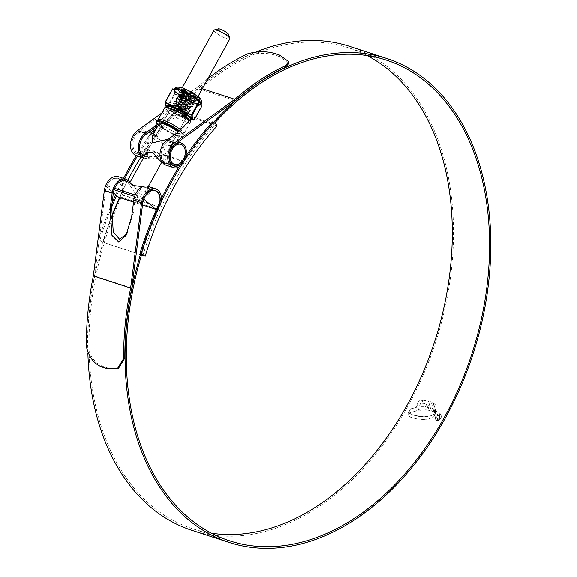 <?xml version="1.0" encoding="UTF-8"?>
<svg xmlns="http://www.w3.org/2000/svg" width="577" height="577" viewBox="0 0 577 577"><rect width="100%" height="100%" fill="white"/><g stroke="black" fill="none" stroke-linecap="round" stroke-linejoin="round"><path stroke-width="0.43" stroke-dasharray="2.88 2.16" d="M142.945 255.467A252.805 172.415 -72 0 1 215.329 124.343L216.505 124.726M140.976 157.045A252.805 172.415 -72 0 1 175.184 111.26L215.329 124.343L212.495 121.927M157.204 127.149A257.811 175.826 108 0 1 172.35 108.844L175.184 111.26L174.009 110.878L174.636 112.061L217.14 125.909M174.636 112.061A251.11 171.261 108 0 0 102.742 242.304L145.238 256.152M141.516 254.998L102.742 242.304M111.491 207.626A257.811 175.826 108 0 0 99.972 239.967L102.8 242.383A252.805 172.415 -72 0 1 111.051 218.084M119.54 197.543A252.805 172.415 -72 0 1 127.957 180.089M112.075 203.003A257.811 175.826 108 0 0 98.79 239.585L101.624 242.001M174.009 110.878L171.174 108.462A257.811 175.826 108 0 0 155.458 127.51M151.203 133.237A257.811 175.826 108 0 0 136.36 155.538M123.557 178.408A257.811 175.826 108 0 0 115.681 194.759M99.972 239.967L98.79 239.585M152.386 133.619A257.811 175.826 108 0 0 137.535 155.927M124.733 178.791A257.811 175.826 108 0 0 116.655 195.589M172.35 108.844L171.174 108.462M228.643 34.505A5.972 1.183 28.9 0 1 225.347 34.151A5.972 1.183 28.9 0 1 219.253 30.531A5.972 1.183 28.9 0 1 218.402 28.85M214.053 30.148A9.03 1.789 -151.1 0 0 215.683 32.463A9.03 1.789 -151.1 0 0 224.121 37.599A9.03 1.789 -151.1 0 0 229.862 38.875M142.353 186.609L144.719 187.842L145.498 191.701L138.942 191.795L132.162 183.753L130.626 182.786L129.688 182.974M156.468 209.401A1.392 0.945 108 0 0 157.074 208.896A11.915 8.128 108 0 0 159.757 202.267M157.074 208.896L119.792 196.743A11.915 8.128 108 0 0 117.845 178.618A11.915 8.128 108 0 0 107.026 185.859L114.664 188.347M114.116 189.783L107.199 187.525L113.388 192.805M119.792 196.743A1.392 0.945 -72 0 1 118.963 197.305M107.199 187.525A1.392 0.945 -72 0 1 107.026 185.859M211.485 533.191A252.805 172.415 -72 0 1 192.336 528.676A252.805 172.415 -72 0 1 150.893 505.257A252.805 172.415 -72 0 1 122.302 195.076A13.891 9.47 108 0 0 118.458 176.742M141.697 254.399A252.805 172.415 -72 0 1 159.591 207.222A13.891 9.47 108 0 0 161.416 198.798M178.776 167.222A13.891 9.47 108 0 0 184.539 162.029A252.805 172.415 -72 0 1 214.601 123.103M143.594 157.781L145.216 158.43L160.586 159.396L165.31 164.373L164.409 164.676M136.172 155.48A13.891 9.47 108 0 0 147.258 149.876A252.805 172.415 -72 0 1 348.977 47.941A252.805 172.415 -72 0 1 367.116 55.572M144.409 156.309L145.584 156.764L165.072 155.025L166.291 162.606L165.094 163.118L162.534 160.334A12.196 8.316 -72 0 1 167.287 141.646L176.555 134.946L187.821 123.608L188.47 122.245M235.257 100.715L197.976 88.562L137.831 132.046A12.196 8.316 108 0 0 131.895 142.512A12.196 8.316 108 0 0 134.693 152.739A12.196 8.316 108 0 0 136.699 153.864A12.196 8.316 108 0 0 146.428 148.953A254.5 173.569 -72 0 1 256.628 51.779M180.363 164.676A12.196 8.316 108 0 0 183.71 161.098A254.5 173.569 -72 0 1 213.627 122.295M349.503 46.333A254.5 173.569 -72 0 1 391.22 69.911A254.5 173.569 -72 0 1 423.374 374.632A254.5 173.569 -72 0 1 191.809 530.292M413.348 415.188L409.93 413.464L408.905 414.228L408.819 415.995L410.766 417.337L417.402 419.068L424.03 419.508L428.581 419.032L432.238 417.82L434.308 416.349L435.036 415.051L434.964 413.918L431.899 415.527L424.975 416.745L419.407 416.529L413.204 415.058L421.845 416.594L427.391 416.414L431.899 415.527M434.964 413.918L434.156 416.226L432.094 417.698L428.43 418.902L423.879 419.385L417.25 418.945L410.615 417.214L408.372 415.173L408.754 414.098L409.93 413.464M419.739 400.02L421.498 400.077L418.267 410.398L410.514 412.454L408.011 414.185L409.973 409.85L411.639 408.732L416.608 407.218L418.534 401.109L419.739 400.02L418.534 401.109M422.775 400.171L428.545 401.166L429.057 402.609L427.463 408.271L425.646 410.016L419.71 410.254L420.864 406.85L425.675 406.857L426.655 403.662L421.989 403.236L422.624 400.041L421.989 403.236M421.837 403.107L426.504 403.539L425.523 406.727L420.72 406.72L419.558 410.124L425.494 409.886L427.312 408.148L428.906 402.486L428.394 401.037L422.624 400.041M430.305 401.657L432.137 402.284L431.538 404.852L433.255 405.465L433.839 402.977L434.813 403.417L435.209 404.527L433.212 411.625L431.567 411.055L432.447 408.292L430.716 407.744L429.807 410.586L427.882 410.24L430.153 401.527L427.882 410.24M427.73 410.11L429.656 410.456L430.572 407.622L432.303 408.163L431.416 410.925L433.06 411.495L435.058 404.398L434.957 403.518L433.839 402.977M434.531 408.942L435.036 409.201L434.113 412.158L433.594 411.855L434.38 408.812L433.594 411.855M435.397 409.569L435.873 409.836L434.748 412.815L435.729 409.713L435.246 409.439L434.474 412.533L435.246 409.439M435.556 414.149L435.188 413.24L436.162 410.384L436.537 411.524L435.368 414.618L436.537 411.524M441.217 418.087L441.023 414.192L440.301 413.796C438.527 413.442 436.977 414.272 435.664 416.277L435.844 420.157L436.537 420.539C438.325 420.9 439.883 420.085 441.217 418.087L441.066 417.957C439.746 419.955 438.181 420.77 436.385 420.409L436.537 420.539M140.738 253.584A254.5 173.569 -72 0 1 158.596 206.602A12.196 8.316 108 0 0 160.045 201.654M87.884 353.124A254.5 173.569 -72 0 1 111.08 218.979M119.857 197.651A254.5 173.569 -72 0 1 121.307 194.449A12.196 8.316 108 0 0 117.932 178.358A12.196 8.316 108 0 0 105.519 190.569L94.534 275.95A254.782 173.756 108 0 0 87.56 345.875L86.348 346.366M126.839 233.981L133.287 213.317L134.982 200.169A12.196 8.316 -72 0 1 147.308 187.929L149.154 193.641L139.951 200.522L127.51 181.769M131.816 288.103L94.534 275.95M188.946 119.389L185.066 116.258L176.05 117.311L157.932 125.829M189.682 120.189L190.309 118.581M190.518 117.347L186.854 113.496L176.757 114.751L157.463 124.38M202.332 88.743L197.55 87.185L161.841 112.998M147.308 187.929L148.138 186.421L150.135 191.874L146.082 195.495L140.37 194.399L130.287 181.885M118.602 368.169L107.935 368.032L105.425 367.21C96.215 364.642 90.264 357.531 87.56 345.875M279.722 55.125L279.795 56.705L288.933 63.203M279.795 56.705L277.285 55.89L277.212 54.303M247.894 53.726L247.966 55.313C258.691 52.478 268.471 52.673 277.285 55.89M247.966 55.313A254.782 173.756 108 0 0 197.976 88.562M207.951 78.566A256.476 174.918 108 0 0 197.55 87.185M436.385 420.409L435.693 420.027L435.512 416.147C436.825 414.142 438.369 413.32 440.15 413.666L440.871 414.07L441.066 417.957M435.916 416.284C435.072 418.08 435.325 419.299 436.666 419.919L440.662 417.827C441.492 416.024 441.232 414.798 439.883 414.171L436.068 416.406L440.035 414.293L440.626 414.618L440.035 414.293C441.383 414.921 441.643 416.14 440.814 417.957L436.818 420.049L436.068 419.594L436.818 420.049C435.476 419.429 435.224 418.217 436.068 416.406M419.587 399.89L421.347 399.948L418.267 410.398M418.383 400.979L416.457 407.088L411.488 408.61L409.829 409.72L407.86 414.055L410.37 412.324L418.123 410.269M433.688 402.847L433.103 405.335L431.387 404.722L431.993 402.162L430.153 401.527M433.442 411.726L433.969 412.036L434.885 409.079L434.38 408.812M435.404 414.026L435.036 413.11L436.01 410.261L436.392 411.394M434.813 413.788L431.747 415.397M409.778 413.341L413.204 415.058M439.854 417.69L439.501 415.195L437.431 416.075L439.458 415.923L437.287 415.952L439.761 415.289L439.349 415.065L439.703 417.568L436.94 418.945L439.703 417.568M439.169 415.765L439.378 417.553L437.359 418.527L439.227 417.423L439.169 415.765M437.611 418.664L436.839 417.149L437.15 419.017L436.688 417.02L437.611 418.664M158.343 119.54A14.699 2.907 -151.1 0 0 158.091 119.785A14.699 2.907 -151.1 0 0 160.738 123.557A14.699 2.907 -151.1 0 0 174.485 131.917A14.699 2.907 -151.1 0 0 183.825 133.994A14.699 2.907 -151.1 0 0 183.904 133.648A14.699 2.907 -151.1 0 0 181.178 130.222A14.699 2.907 -151.1 0 0 180.911 129.991M185.138 114.628A9.03 1.789 28.9 0 1 186.76 116.951A9.03 1.789 28.9 0 1 181.027 115.674A9.03 1.789 28.9 0 1 172.581 110.539A9.03 1.789 28.9 0 1 170.951 108.224A9.03 1.789 28.9 0 1 176.692 109.5A9.03 1.789 28.9 0 1 185.138 114.628M157.824 137.268L164.286 145.923L171.023 145.462L170.381 141.358L168.333 140.276L158.61 139.793L155.213 136.735L156.417 136.396L157.824 137.268M160.406 159.425L161.812 160.298L163.017 159.959L159.598 156.901L149.897 156.417L147.849 155.336L147.207 151.232L153.936 150.763L160.406 159.425M135.487 151.304A10.53 7.184 108 0 0 137.211 152.285A10.53 7.184 108 0 0 146.789 145.844A10.53 7.184 108 0 0 145.462 133.237A10.53 7.184 108 0 0 143.738 132.263A10.53 7.184 108 0 0 134.153 138.704A10.53 7.184 108 0 0 135.487 151.304M168.434 139.129L173.05 140.817L173.605 146.76L165.556 153.835C163.551 145.692 160.529 139.555 156.475 135.415L154.831 134.412L152.739 135.242M146.118 132.046A11.915 8.128 108 0 0 144.163 130.943A11.915 8.128 108 0 0 133.323 138.228A11.915 8.128 108 0 0 134.83 152.501A11.915 8.128 108 0 0 136.785 153.605A11.915 8.128 108 0 0 147.625 146.313A11.915 8.128 108 0 0 146.118 132.046M161.286 161.589L162.224 161.401L158.754 158.855L149.558 157.766L147.193 156.526M176.555 134.946L178.098 132.14A11.915 2.358 28.9 0 1 180.082 135.032A11.915 2.358 28.9 0 1 172.501 133.352A11.915 2.358 28.9 0 1 161.358 126.572A11.915 2.358 28.9 0 1 159.209 123.514M180.702 164.142A11.915 8.128 108 0 0 185.57 156.67M178.077 93.481A13.805 2.734 -151.1 0 0 191.11 101.386A13.805 2.734 -151.1 0 0 199.786 103.225A13.805 2.734 -151.1 0 0 197.276 99.734A13.805 2.734 -151.1 0 0 184.489 91.945A13.805 2.734 -151.1 0 0 175.624 89.889A13.805 2.734 -151.1 0 0 178.077 93.481M173.403 110.806L172.927 107.51L176.136 107.726L173.533 107.401L174.521 109.45L185.902 115.652L186.407 115.22L184.979 113.669C178.437 109.248 173.85 107.445 171.218 108.245C171.073 106.024 181.409 110.193 185.585 113.503L187.323 115.501L186.854 115.667L184.517 115.025L178.935 112.154L173.915 108.426L172.473 105.894L175.581 105.822L181.466 108.151L186.782 111.339L188.506 113.359L185.715 112.861L180.132 109.991L173.951 104.927L173.684 103.701L176.778 103.658L182.657 105.988L187.972 109.176L189.71 111.173L186.905 110.705L181.322 107.827L175.148 102.764L174.881 101.538L177.968 101.494L183.854 103.824L189.169 107.012L190.893 109.031L188.102 108.541L182.52 105.663L176.338 100.607L176.072 99.381L179.166 99.331L185.044 101.667L190.36 104.855L192.098 106.853L189.292 106.377L183.71 103.499L177.536 98.443L177.269 97.217L180.356 97.167L186.241 99.504L191.557 102.692L193.281 104.704L190.489 104.213L184.907 101.343L179.887 97.614L178.726 96.28L178.459 95.054L181.553 95.003L187.431 97.34L192.747 100.528L194.485 102.526L191.679 102.05L186.097 99.179L179.923 94.116L179.635 92.919L180.882 92.522L179.966 93.964L180.421 94.88L184.128 98.573L180.774 95.926L180.341 95.191L181.243 94.44L192.516 99.597L194.067 101.076L193.966 101.74L181.337 95.147L179.865 93.488L181.228 95.176L186.248 98.905L191.831 101.783L194.637 102.259L192.898 100.254L187.583 97.066L181.697 94.736L178.61 94.779L180.038 97.34L185.051 101.069L190.641 103.947L193.439 104.415L191.708 102.417L186.393 99.23L178.567 96.575L177.399 96.972L178.841 99.504L183.861 103.233L189.444 106.103L192.249 106.579L190.511 104.581L185.195 101.393L177.37 98.739L176.209 99.136L177.651 101.667L182.664 105.396L188.246 108.267L191.052 108.743L189.321 106.745L183.998 103.557L176.173 100.903L175.011 101.3L176.454 103.831L181.474 107.56L187.056 110.431L189.862 110.907L188.124 108.909L182.808 105.721L174.982 103.067L173.821 103.463L175.257 105.995L180.276 109.724L185.859 112.594L188.665 113.07L186.934 111.072L181.611 107.885L173.785 105.23L172.624 105.627L174.066 108.151L179.086 111.88L184.669 114.758L187.475 115.234L185.736 113.229L180.421 110.041L174.535 107.711L172.595 107.394L171.427 107.791L173.403 110.806A8.821 1.745 28.9 0 1 172.855 110.351A8.821 1.745 28.9 0 1 171.218 108.245L171.427 107.791M181.25 94.729A9.095 1.803 28.9 0 1 179.606 92.803A9.095 1.803 28.9 0 1 184.626 93.344A9.095 1.803 28.9 0 1 193.901 98.855A9.095 1.803 28.9 0 1 195.199 101.415A9.095 1.803 28.9 0 1 188.967 99.532A9.095 1.803 28.9 0 1 181.25 94.729M180.882 92.522A8.821 1.745 -151.1 0 0 179.721 92.76A8.821 1.745 -151.1 0 0 179.714 93.157A8.821 1.745 -151.1 0 0 179.865 93.488M185.181 114.643A9.095 1.803 -151.1 0 0 177.471 109.846A9.095 1.803 -151.1 0 0 171.232 107.964A9.095 1.803 -151.1 0 0 172.53 110.524A9.095 1.803 -151.1 0 0 181.805 116.035A9.095 1.803 -151.1 0 0 186.833 116.568A9.095 1.803 -151.1 0 0 185.181 114.643M171.232 107.964L171.686 107.841L171.218 108.245M179.772 95.27A15.428 3.051 28.9 0 1 176.951 93.099A15.428 3.051 28.9 0 1 175.026 91.224L174.11 90.207L174.571 94.101L182.455 97.318L179.772 95.27L180.19 96.33M194.233 119.886L193.872 119.922C189.278 120.066 185.433 118.812 182.346 116.165L181.409 115.703C176.144 114.275 171.636 111.44 167.885 107.214L167.301 106.716A0.433 0.418 -79.7 0 0 167.352 107.171L167.705 107.473C171.47 111.722 176.035 114.585 181.394 116.071L192.689 120.153L193.858 120.131A0.433 0.418 -79.7 0 0 194.233 119.886L193.648 120.153L194.254 119.915L201.395 106.839M165.895 106.146L167.352 107.171M201.243 103.853L201.207 104.026A15.428 3.051 28.9 0 1 198.293 104.322L193.295 102.692A15.428 3.051 28.9 0 1 185.635 98.948L182.455 97.318L184.359 98.948L185.635 98.948M177.824 93.611A14.021 2.777 28.9 0 1 175.3 90.012A14.021 2.777 28.9 0 1 184.214 91.995A14.021 2.777 28.9 0 1 197.327 99.965A14.021 2.777 28.9 0 1 199.851 103.571A14.021 2.777 28.9 0 1 190.944 101.588A14.021 2.777 28.9 0 1 177.824 93.611M194.788 96.842A8.821 1.745 -151.1 0 0 186.537 91.83A8.821 1.745 -151.1 0 0 180.926 90.582A8.821 1.745 -151.1 0 0 182.52 92.847A8.821 1.745 -151.1 0 0 190.771 97.859A8.821 1.745 -151.1 0 0 196.375 99.107A8.821 1.745 -151.1 0 0 194.788 96.842M183.183 91.635A8.821 1.745 28.9 0 1 181.596 89.37A8.821 1.745 28.9 0 1 187.2 90.618A8.821 1.745 28.9 0 1 195.452 95.631A8.821 1.745 28.9 0 1 197.038 97.895A8.821 1.745 28.9 0 1 191.434 96.647A8.821 1.745 28.9 0 1 183.183 91.635M174.24 91.26A0.433 0.404 168.6 0 1 174.478 91.065L174.687 91.447A15.644 3.094 -151.1 0 0 176.641 93.351A15.644 3.094 -151.1 0 0 179.497 95.544L175.163 93.964L167.705 107.473M175.026 91.224A0.433 0.375 139.7 0 1 174.687 91.447L174.809 93.662A0.433 0.375 -178.7 0 0 174.405 93.849L167.301 106.716C165.873 106.529 165.202 104.956 165.303 101.978L165.383 101.848M174.377 88.851L175.213 88.865A15.644 3.094 -151.1 0 0 173.807 89.363L173.857 89.594A0.433 0.418 -39.4 0 0 173.627 89.796L174.11 90.207L174.16 89.168A15.428 3.051 28.9 0 1 174.196 89.103A15.428 3.051 28.9 0 1 174.492 88.851M189.422 102.843L189.451 103.297L194.023 103.341L189.422 102.843L185.441 99.28A15.644 3.094 -151.1 0 0 193.208 103.081L193.295 102.692M193.966 103.644L198.272 104.725A15.644 3.094 -151.1 0 0 201.229 104.423A0.433 0.426 -154.2 0 1 201.207 104.026M201.344 106.658A0.433 0.375 -178.7 0 0 201.315 106.622L201.214 104.141A0.433 0.426 173.2 0 1 201.207 104.091L201.207 104.091M201.315 106.622L198.293 104.322M172.783 88.865L173.807 89.363A0.433 0.426 25.8 0 0 174.16 89.168M188.852 102.562L188.506 102.836L189.451 103.297L181.964 116.352M184.359 98.948L188.506 102.836L181.394 116.071M172.436 89.06A0.433 0.418 -79.7 0 0 172.408 89.11L173.627 89.796M201.099 106.644L201.337 107.019M172.927 107.51L176.021 107.387L180.839 109.233L185.195 111.779L186.623 113.373L184.38 112.919L179.858 110.532L175.805 107.445L174.651 105.331L177.211 105.223L182.029 107.07L186.385 109.616L187.821 111.21L185.578 110.762L181.055 108.368L176.1 104.228L175.862 103.146L178.408 103.059L183.226 104.906L187.583 107.452L189.011 109.046L186.768 108.599L182.245 106.204L177.29 102.064L177.06 100.982L179.598 100.896L184.416 102.749L188.78 105.295L190.208 106.882L187.965 106.435L183.443 104.04L178.488 99.9L178.25 98.818L180.796 98.732L185.614 100.586L189.97 103.132L191.074 104.826L184.633 101.884L180.579 98.79L179.433 96.684L181.986 96.568L186.804 98.422L191.167 100.968L192.595 102.562L190.352 102.107L184.128 98.573M176.136 107.726L180.688 109.507L185.044 112.053L186.486 113.633L184.229 113.193L179.714 110.798L175.653 107.711L174.521 105.584L177.067 105.49L181.885 107.344L186.241 109.89L187.676 111.469L185.426 111.029L180.904 108.642L176.843 105.548L175.696 103.442L176.721 103.088L183.075 105.18L187.431 107.726L188.874 109.305L186.616 108.865L182.101 106.478L178.041 103.391L176.894 101.278L177.918 100.932L184.272 103.016L188.629 105.562L190.071 107.142L187.813 106.702L183.291 104.314L179.231 101.227L178.084 99.114L179.115 98.768L185.462 100.852L189.819 103.398L191.261 104.978L189.004 104.538L184.489 102.151L180.428 99.064L179.281 96.958L180.305 96.604L186.66 98.689L191.016 101.235L192.458 102.814L190.201 102.381L185.679 99.987L180.774 95.926M135.191 195.04L144.127 197.947M133.554 202.058L142.512 204.979M143.572 199.382L134.65 196.476M159.591 207.222L122.302 195.076M184.539 162.029L147.258 149.876M175.112 144.192L167.287 141.646M145.656 134.592L137.831 132.046M183.71 161.098L146.428 148.953M158.596 206.602L121.307 194.449M113.344 193.115L105.519 190.569M142.807 202.715L134.982 200.169M107.935 368.032L106.723 368.515M104.213 367.7L105.425 367.21M133.287 213.317L131.744 216.123M162.534 160.334L161.704 161.841M158.286 125.187A15.341 3.036 -151.1 0 0 158.978 125.8A15.341 3.036 -151.1 0 0 177.932 136.338A15.341 3.036 -151.1 0 0 180.312 132.746A15.341 3.036 -151.1 0 0 178.863 131.585M181.041 132.14A15.817 3.13 28.9 0 1 183.969 135.833A15.817 3.13 28.9 0 1 174.607 134.311A15.817 3.13 28.9 0 1 159.036 124.971A15.817 3.13 28.9 0 1 156.461 120.643M164.676 107.87A14.699 2.907 -151.1 0 0 167.323 111.642A14.699 2.907 -151.1 0 0 181.07 119.994A14.699 2.907 -151.1 0 0 190.41 122.072L183.825 133.994M187.143 115.285A11.915 2.358 -151.1 0 0 172.415 107.098A11.915 2.358 -151.1 0 0 170.568 109.882A11.915 2.358 -151.1 0 0 185.296 118.076A11.915 2.358 -151.1 0 0 187.143 115.285M193.014 98.35A7.674 1.522 28.9 0 1 191.824 100.146A7.674 1.522 28.9 0 1 182.339 94.873A7.674 1.522 28.9 0 1 183.529 93.077A7.674 1.522 28.9 0 1 193.014 98.35M182.548 94.758A7.501 1.486 -151.1 0 0 189.559 99.02A7.501 1.486 -151.1 0 0 194.326 100.081A7.501 1.486 -151.1 0 0 192.97 98.155A7.501 1.486 -151.1 0 0 185.96 93.892A7.501 1.486 -151.1 0 0 181.192 92.832A7.501 1.486 -151.1 0 0 182.548 94.758M183.212 93.286A7.674 1.522 -151.1 0 0 192.696 98.559A7.674 1.522 -151.1 0 0 193.886 96.763A7.674 1.522 -151.1 0 0 184.402 91.491A7.674 1.522 -151.1 0 0 183.212 93.286M193.677 96.878A7.501 1.486 28.9 0 1 195.033 98.797A7.501 1.486 28.9 0 1 190.266 97.737A7.501 1.486 28.9 0 1 183.255 93.474A7.501 1.486 28.9 0 1 181.906 91.555A7.501 1.486 28.9 0 1 186.667 92.616A7.501 1.486 28.9 0 1 193.677 96.878M180.377 92.363A11.756 2.33 -151.1 0 0 194.903 100.441A11.756 2.33 -151.1 0 0 196.728 97.686A11.756 2.33 -151.1 0 0 182.195 89.608A11.756 2.33 -151.1 0 0 180.377 92.363M190.799 120.11A14.764 2.921 28.9 0 1 190.497 120.117A14.764 2.921 28.9 0 1 168.621 109.19A14.764 2.921 28.9 0 1 166.284 106.745A14.764 2.921 28.9 0 1 166.126 106.493M166.198 106.456A14.548 2.878 -151.1 0 0 168.744 109.291A14.548 2.878 -151.1 0 0 180.695 116.785A14.548 2.878 -151.1 0 0 190.785 120.03M181.149 90.971A11.756 2.33 -151.1 0 0 195.675 99.049A11.756 2.33 -151.1 0 0 197.493 96.294A11.756 2.33 -151.1 0 0 182.967 88.216A11.756 2.33 -151.1 0 0 181.149 90.971M180.478 92.183A11.756 2.33 28.9 0 1 182.296 89.428A11.756 2.33 28.9 0 1 196.822 97.506A11.756 2.33 28.9 0 1 195.004 100.261A11.756 2.33 28.9 0 1 180.478 92.183M174.074 89.421A0.433 0.411 14.2 0 1 173.857 89.594L174.478 91.065A0.433 0.397 131.4 0 0 174.687 90.87M197.651 104.228L194.117 103.074M180.536 95.854L184.676 98.458M197.514 104.805L200.976 107.055L193.872 119.922M182.209 87.827L147.214 151.217M153.453 190.222L142.678 186.71M130.626 182.786L129.919 182.556M123.99 180.623L117.845 178.618M142.512 205.03L133.547 202.109M198.019 96.554L161.849 162.072M148.368 186.494L145.498 191.701M229.617 540.829L192.336 528.676M145.216 158.43L143.543 157.882M125.757 180.904L117.932 178.358M155.213 190.504L147.387 187.958M145.584 156.764L136.699 153.864M173.98 166.017L165.094 163.118M386.265 60.087L348.977 47.941M127.625 232.646L126.075 235.452M150.135 191.874L149.154 193.641M166.291 162.606L165.31 164.373M189.371 120.795L187.821 123.608M158.271 125.209L158.884 125.743C165.368 130.82 172.213 134.506 179.418 136.807C183.003 137.441 184.517 137.117 183.969 135.833L183.904 133.648M171.023 145.462L186.76 116.951M174.499 164.431L161.812 160.298M149.897 156.417L137.211 152.285M178.134 142.007L170.785 139.612M154.831 134.412L153.446 133.965M148.671 132.407L144.163 130.943M162.224 161.401L163.017 159.959M180.082 135.032L173.605 146.76M146.414 152.674L147.207 151.232M172.386 165.202L161.618 161.697M149.558 157.766L144.51 156.122M143.32 155.732L136.785 153.605M181.019 144.409L168.333 140.276M156.417 136.396L143.738 132.263M155.213 136.735L170.951 108.224M192.985 98.328L194.326 100.081L195.033 98.797L194.074 98.898C190.605 98.032 186.998 96.164 183.248 93.301L181.906 91.555L181.192 92.832L182.152 92.731C185.621 93.604 189.234 95.472 192.985 98.328M175.624 89.889C175.718 85.973 189.068 91.426 197.082 97.888C199.426 99.677 200.327 101.458 199.786 103.225M180.341 95.191L179.966 93.964M186.407 115.22L186.833 116.568M192.689 120.153L190.497 120.117C183.14 118.545 175.862 114.924 168.664 109.248L166.118 106.5M199.851 103.571C200.796 101.66 199.916 99.713 197.226 97.729L181.979 89.233C176.468 88.166 177.875 87.87 175.3 90.012M181.596 89.37L180.926 90.582M197.038 97.895L196.375 99.107M193.648 120.153L192.718 120.153M185.902 115.652L186.854 115.667M173.634 108.433L172.761 107.091M186.299 113.474L188.044 113.503M174.903 106.392L173.951 104.927M187.496 111.311L189.242 111.339M176.1 104.228L175.148 102.764M188.686 109.147L190.432 109.176M177.29 102.064L176.338 100.607M189.883 106.983L191.629 107.012M178.488 99.9L177.536 98.443M191.074 104.826L192.819 104.848M179.678 97.737L178.726 96.28M192.271 102.663L194.016 102.684M180.421 94.88L179.923 94.116M173.929 107.409L172.595 107.394M187.359 114.751L186.407 113.287M173.785 105.23L175.531 105.252M188.549 112.587L187.597 111.123M174.982 103.067L176.721 103.088M189.746 110.423L188.794 108.959M176.173 100.903L177.918 100.932M190.937 108.26L189.984 106.795M177.37 98.739L179.115 98.768M192.134 106.096L191.182 104.639M178.567 96.575L180.305 96.604M193.324 103.932L192.372 102.475M179.757 94.412L181.243 94.44M194.521 101.776L194.067 101.076M193.966 101.74L195.199 101.415"/><path stroke-width="0.87" d="M213.678 122.31A257.811 175.826 108 0 0 141.293 253.433L144.127 255.849L145.238 256.152A251.11 171.261 -72 0 1 217.14 125.909L216.505 124.726L213.678 122.31L212.495 121.927A257.811 175.826 108 0 0 140.11 253.051L141.293 253.433M140.11 253.051L142.945 255.467L144.127 255.849M142.945 255.467L141.516 254.998M111.051 218.084A252.805 172.415 -72 0 1 119.54 197.543M127.957 180.089A252.805 172.415 -72 0 1 140.976 157.045M155.458 127.51A257.811 175.826 108 0 0 151.203 133.237M136.36 155.538A257.811 175.826 108 0 0 123.557 178.408M115.681 194.759A257.811 175.826 108 0 0 112.075 203.003M157.204 127.149A257.811 175.826 108 0 0 152.386 133.619M137.535 155.927A257.811 175.826 108 0 0 124.733 178.791M116.655 195.589A257.811 175.826 108 0 0 111.491 207.626M214.392 29.917L218.402 28.85A5.972 1.183 28.9 0 1 222.491 30.083A5.972 1.183 28.9 0 1 227.562 33.242A5.972 1.183 28.9 0 1 228.643 34.505L229.877 38.464A9.03 1.789 -151.1 0 0 228.232 36.553A9.03 1.789 -151.1 0 0 220.58 31.785A9.03 1.789 -151.1 0 0 214.392 29.917A9.03 1.789 -151.1 0 0 214.053 30.148L182.209 87.827M147.214 151.217L129.688 182.974L133.164 185.52L142.678 186.71M159.757 202.267A11.915 8.128 108 0 0 155.126 190.771A11.915 8.128 108 0 0 144.308 198.005A1.392 0.945 108 0 0 144.481 199.678L155.761 209.292A1.392 0.945 108 0 0 155.992 209.422A1.392 0.945 108 0 0 156.468 209.401M113.388 192.805L118.48 197.146L133.554 202.058M118.963 197.305A1.392 0.945 -72 0 1 118.703 197.276A1.392 0.945 -72 0 1 118.48 197.146M198.019 96.554L229.862 38.875A9.03 1.789 -151.1 0 0 229.877 38.464M367.116 55.572A252.805 172.415 -72 0 1 390.42 71.36A252.805 172.415 -72 0 1 427.802 360.769A252.805 172.415 -72 0 1 211.485 533.191M214.601 123.103A252.805 172.415 -72 0 1 386.265 60.087A252.805 172.415 -72 0 1 427.701 83.514A252.805 172.415 -72 0 1 459.638 386.208A252.805 172.415 -72 0 1 229.617 540.829A252.805 172.415 -72 0 1 188.181 517.403A252.805 172.415 -72 0 1 141.697 254.399M288.933 63.203L285.247 67.459L285.175 65.872A256.476 174.918 108 0 0 234.832 99.331L174.744 142.771A13.891 9.47 108 0 0 167.986 154.694A13.891 9.47 108 0 0 171.174 166.342A13.891 9.47 108 0 0 173.453 167.626A13.891 9.47 108 0 0 178.776 167.222M157.463 124.38L145.289 133.172A13.891 9.47 108 0 0 140.067 154.795L143.594 157.781M164.409 164.676L161.704 161.841A13.891 9.47 -72 0 1 166.919 140.225L178.098 132.14L189.682 120.189M161.841 112.998L137.463 130.626A13.891 9.47 108 0 0 130.705 142.548A13.891 9.47 108 0 0 133.893 154.189A13.891 9.47 108 0 0 136.172 155.48L143.543 157.882M285.247 67.459A254.782 173.756 108 0 0 235.257 100.715L175.112 144.192A12.196 8.316 108 0 0 169.176 154.665A12.196 8.316 108 0 0 171.982 164.885A12.196 8.316 108 0 0 173.98 166.017A12.196 8.316 108 0 0 180.363 164.676M157.932 125.829L145.656 134.592A12.196 8.316 108 0 0 140.903 153.287L144.409 156.309M213.627 122.295A254.5 173.569 -72 0 1 386.792 58.479A254.5 173.569 -72 0 1 428.502 82.057A254.5 173.569 -72 0 1 460.655 386.778A254.5 173.569 -72 0 1 229.091 542.438A254.5 173.569 -72 0 1 187.374 518.86A254.5 173.569 -72 0 1 140.738 253.584M256.628 51.779A254.5 173.569 -72 0 1 349.503 46.333L386.792 58.479M229.091 542.438L191.809 530.292A254.5 173.569 -72 0 1 150.092 506.714A254.5 173.569 -72 0 1 87.884 353.124M111.08 218.979A254.5 173.569 -72 0 1 119.857 197.651M127.51 181.769L125.671 180.875A12.196 8.316 108 0 0 113.344 193.115L111.657 206.27L113.251 231.875L119.468 239.174L126.839 233.981M160.045 201.654A12.196 8.316 108 0 0 155.213 190.504A12.196 8.316 108 0 0 142.807 202.715L131.816 288.103A254.782 173.756 108 0 0 124.848 358.028L118.602 368.169L117.383 368.66L123.629 358.512L124.848 358.028M188.47 122.245L188.946 119.389M190.309 118.581L190.518 117.347M234.832 99.331L202.332 88.743M130.287 181.885L126.5 179.368A13.891 9.47 108 0 0 126.276 179.296A13.891 9.47 108 0 0 112.147 193.201L110.106 209.076L111.981 235.452L118.653 242.015L126.075 235.452L131.744 216.123L133.785 200.255A13.891 9.47 -72 0 1 147.914 186.342A13.891 9.47 -72 0 1 148.138 186.421M161.416 198.798A13.891 9.47 108 0 0 155.74 188.895A13.891 9.47 108 0 0 141.61 202.801L130.626 288.103L93.344 275.957A256.476 174.918 108 0 0 86.348 346.366C89.067 358.036 95.025 365.147 104.213 367.7L106.723 368.515L117.383 368.66M126.276 179.296L118.458 176.742A13.891 9.47 108 0 0 104.322 190.655L93.344 275.957M130.626 288.103A256.476 174.918 108 0 0 123.629 358.512M285.175 65.872L288.875 61.761L279.722 55.125L277.212 54.303C268.363 51.086 258.59 50.891 247.894 53.726A256.476 174.918 108 0 0 207.951 78.566M180.911 129.991A14.699 2.907 -151.1 0 0 167.957 122.108A14.699 2.907 -151.1 0 0 158.343 119.54L156.461 120.643A15.817 3.13 28.9 0 1 167.034 123.514A15.817 3.13 28.9 0 1 181.041 132.14M172.768 163.457A10.53 7.184 108 0 0 174.499 164.431A10.53 7.184 108 0 0 184.077 157.99A10.53 7.184 108 0 0 182.743 145.382A10.53 7.184 108 0 0 181.019 144.409A10.53 7.184 108 0 0 171.441 150.849A10.53 7.184 108 0 0 172.768 163.457M185.57 156.67A11.915 8.128 108 0 0 183.407 144.192A11.915 8.128 108 0 0 181.452 143.089A11.915 8.128 108 0 0 170.604 150.381A11.915 8.128 108 0 0 172.112 164.647A11.915 8.128 108 0 0 174.066 165.75A11.915 8.128 108 0 0 180.702 164.142M178.113 132.133A11.915 2.358 28.9 0 0 177.932 131.974A11.915 2.358 28.9 0 0 166.782 125.195A11.915 2.358 28.9 0 0 159.209 123.514L152.739 135.242L152.674 142.858L168.434 139.129M147.193 156.526L146.414 152.674L152.963 152.573L159.75 160.622L161.618 161.697M174.377 88.851L175.79 87.639L177.918 87.084L182.419 87.892L190.475 91.534L198.135 96.655C201.207 98.905 202.231 101.357 201.207 104.019L201.222 104.156A0.433 0.404 168.6 0 1 201.171 104.43L200.558 102.966A0.433 0.418 -39.4 0 0 200.594 102.663L200.356 102.345A15.644 3.094 -151.1 0 0 198.394 100.441A15.644 3.094 -151.1 0 0 195.545 98.241L200.356 102.345A0.433 0.375 139.7 0 1 200.342 101.97L201.207 104.026M193.858 120.131C192.451 119.944 191.773 118.343 191.838 115.335L191.485 115.032C186.176 113.568 181.611 110.697 177.788 106.435L177.218 106.154C172.552 106.269 168.664 105 165.549 102.353L165.96 106.255L165.253 102.151A0.433 0.375 1.3 0 0 165.332 102.374M195.596 97.924L194.608 97.895L189.595 94.505A15.644 3.094 -151.1 0 0 181.834 90.712L176.764 89.06L182.072 90.495A15.428 3.051 28.9 0 1 189.732 94.246L195.596 97.924A15.428 3.051 28.9 0 1 198.409 100.095A15.428 3.051 28.9 0 1 200.342 101.97M184.676 92.645L185.239 93.294L184.294 92.832L184.676 92.645L182.072 90.495M185.246 92.926L189.732 94.246M191.838 115.335A0.433 0.375 1.3 0 0 192.242 115.148C192.134 118.112 192.797 119.691 194.233 119.886L201.337 107.019L201.171 104.43M191.485 115.032L191.658 114.65L192.242 115.148L199.339 102.28L194.608 97.895M177.788 106.435L178.134 106.161C181.856 110.373 186.364 113.2 191.658 114.65L198.942 101.523M177.218 106.154L177.189 105.699L178.134 106.161L185.239 93.294L190.439 95.277M165.549 102.353L165.664 101.941C168.729 104.581 172.566 105.829 177.189 105.699L184.294 92.832L180.832 90.582M165.303 101.978L165.664 101.941L165.303 101.978A0.433 0.375 1.3 0 0 165.253 102.151L172.393 89.082L172.992 88.844L172.408 89.11L165.664 101.941M173.006 88.844L172.783 88.865A0.433 0.418 -79.7 0 0 172.436 89.06M199.296 101.826A0.433 0.418 100.3 0 1 199.339 102.28L200.558 102.966M201.344 106.658A0.433 0.375 -178.7 0 1 201.395 106.839L201.395 106.839A0.433 0.375 -178.7 0 1 201.337 107.019L200.976 107.055M173.944 88.844L176.764 89.06A15.644 3.094 -151.1 0 0 175.213 88.865L173.951 88.844M114.664 188.347L135.191 195.04M142.512 204.979L155.761 209.292M144.481 199.678L143.572 199.382M134.65 196.476L114.116 189.783M174.744 142.771L166.919 140.225M145.289 133.172L137.463 130.626M141.61 202.801L133.785 200.255M112.147 193.201L104.322 190.655M126.5 179.368L125.671 180.875M111.657 206.27L110.106 209.076M140.903 153.287L140.067 154.795M156.468 125.094L154.917 127.899M178.863 131.585A15.341 3.036 -151.1 0 0 160.983 122.086A15.341 3.036 -151.1 0 0 158.286 125.187M164.676 107.87C168.015 105.512 165.231 105.281 173.547 107.409L187.633 115.559C190.525 117.65 191.449 119.821 190.41 122.072A14.699 2.907 -151.1 0 0 187.763 118.299A14.699 2.907 -151.1 0 0 174.016 109.947A14.699 2.907 -151.1 0 0 164.676 107.87L158.177 119.641M166.126 106.493A14.764 2.921 28.9 0 1 173.489 106.687A14.764 2.921 28.9 0 1 189.148 115.883A14.764 2.921 28.9 0 1 190.799 120.11M190.785 120.03A14.548 2.878 -151.1 0 0 188.975 115.883A14.548 2.878 -151.1 0 0 173.771 106.918A14.548 2.878 -151.1 0 0 166.198 106.456M177.666 89.046L181.2 90.2M190.641 94.816L194.788 97.419M200.637 102.403A0.433 0.375 152.9 0 0 200.594 102.663L201.207 104.091A0.433 0.426 173.2 0 1 201.243 103.853M174.492 88.851A15.428 3.051 28.9 0 1 177.074 88.872M165.383 101.848L172.408 89.11M177.276 89.421L172.768 89.074M155.126 190.771L153.453 190.222M129.919 182.556L123.99 180.623M155.992 209.422L142.512 205.03M133.547 202.109L118.703 197.276M161.849 162.072L148.368 186.494M173.453 167.626L164.409 164.683M155.74 188.895L147.914 186.342M288.868 61.761L288.94 63.347M156.461 120.643L155.992 121.12L156.1 122.663L158.271 125.209M181.452 143.089L178.134 142.007M153.446 133.965L148.671 132.407M174.066 165.75L172.386 165.202M144.51 156.122L143.32 155.732M201.222 104.156L201.323 107.106"/></g></svg>
